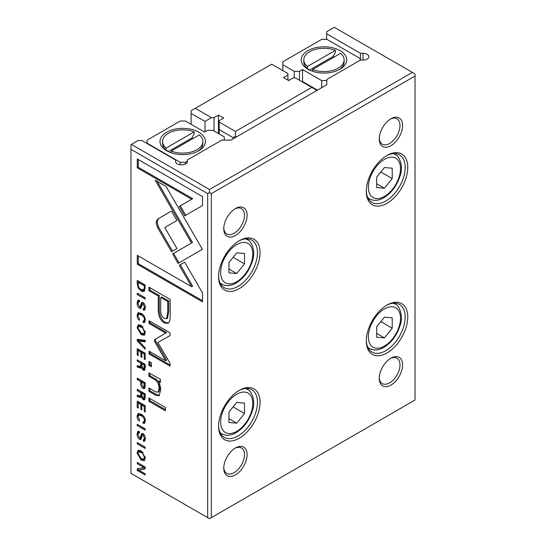 <?xml version="1.0" encoding="UTF-8"?>
<svg xmlns="http://www.w3.org/2000/svg" width="546" height="546" viewBox="0 0 546 546"><rect width="100%" height="100%" fill="white"/><g stroke="black" fill="none" stroke-linecap="round" stroke-linejoin="round"><path stroke-width="0.82" d="M233.087 138.861L233.087 137.66L219.205 129.648L219.205 120.659L223.655 118.093L218.475 115.097L214.025 117.67L211.52 117.67L204.989 121.437L204.989 131.859M214.025 117.67L214.025 130.965M204.989 121.437L191.107 113.425L191.107 124.317M219.205 122.106L235.422 131.47L311.821 87.36L295.604 77.996L293.106 77.996L288.657 80.569L283.47 77.573L287.919 75.007L287.919 73.56L271.703 64.196L195.304 108.306L211.52 117.67M287.919 75.007L287.919 80.146M219.205 129.648L219.205 133.954M218.475 115.097L218.475 133.531M236.459 136.916L235.422 136.316L233.087 137.66M191.107 113.425L191.107 110.729L195.304 108.306M311.821 87.36L316.018 89.783L316.018 90.977M235.422 131.47L235.422 136.316M151.392 362.858L148.894 361.418L148.894 365.26L151.392 366.7L151.392 362.858M137.101 327.661L141.196 334.671L144.274 335.217L145.318 332.405L141.196 325.368L138.158 324.863L137.101 327.661L138.083 327.095L138.704 324.672M202.511 205.562L202.511 196.615L137.285 158.954L137.285 167.834L191.694 199.249L179.265 206.429L184.705 215.847L202.511 205.562M145.195 405.705L137.237 401.112L137.237 407.548L138.186 408.101L138.186 403.023L140.895 404.586L140.895 409.336L141.83 409.882L141.83 405.125L144.253 406.524L144.253 411.493L145.195 412.032L145.195 405.705M137.101 416.072C137.176 418.482 137.933 420.161 139.38 421.103L139.38 419.594L138.022 416.598L138.629 415.11L141.202 415.649C143.352 416.973 144.444 418.529 144.472 420.324L143.926 421.812L143.107 421.785L143.107 423.225L144.499 423.368L145.318 420.939C145.256 418.065 143.878 415.806 141.168 414.175L138.042 413.568L137.101 416.072L138.083 415.499L138.595 413.39M138.042 434.514L138.527 432.896L139.564 433.046L139.455 431.524L137.892 431.272L137.101 434.015C137.169 436.575 137.974 438.322 139.523 439.257L140.82 439.462L141.81 437.23C142.008 435.503 142.445 434.834 143.134 435.21L144.444 438.24L143.967 439.748L143.223 439.687L143.223 441.059L144.547 441.257L145.318 438.868C145.229 436.302 144.485 434.582 143.072 433.722L141.469 433.899L140.138 437.892L139.421 437.79L138.042 434.514M141.789 433.585L142.219 433.469M144.062 434.609L142.54 435.121L144.096 434.65M145.195 353.242L137.237 348.648L137.237 355.084L138.186 355.63L138.186 350.552L140.895 352.115L140.895 356.872L141.83 357.412L141.83 352.661L144.253 354.061L144.253 359.022L145.195 359.568L145.195 353.242M137.237 339.332L137.237 340.827L145.195 349.228L145.195 347.754L138.472 340.854L145.195 341.898L145.195 340.37L137.237 339.332M169.246 322.126C170.031 320.406 170.359 317.601 170.222 313.711L170.222 299.44L148.894 287.128L148.894 290.643L158.285 296.062L158.285 306.948C157.924 315.199 159.978 320.536 164.448 322.952L168.1 323.382L169.246 322.126M157.528 219.178L156.074 222.461L157.528 227.477L171.54 251.72L176.979 248.58L164.803 227.532L176.856 220.482L171.417 211.063L157.528 219.178L171.424 211.07M137.101 315.247C137.176 317.663 137.933 319.342 139.38 320.284L139.38 318.768L138.022 315.779L138.629 314.291L141.202 314.83C143.352 316.148 144.444 317.711 144.472 319.506L143.926 320.987L143.107 320.966L143.107 322.406L144.499 322.55L145.318 320.12C145.256 317.24 143.878 314.987 141.168 313.356L138.042 312.749L137.101 315.247L138.083 314.68L138.595 312.565M137.101 453.091L141.196 460.094L144.274 460.64L145.318 457.835L141.196 450.798L138.158 450.286L137.101 453.091L138.083 452.525L138.704 450.095M211.322 193.625L209.507 192.574L207.692 193.625L130.979 149.331L130.979 473.362L209.507 518.7L415.021 400.047L415.021 76.017L211.322 193.625L211.322 517.656M207.692 193.625L207.692 517.656M202.511 301.87L202.511 293.004L184.698 262.155L179.265 265.295L191.626 286.711L137.285 255.337L137.285 264.216L202.511 301.87M144.506 291.086L145.195 285.012L137.237 280.419L137.237 283.647L138.172 287.94L141.1 290.888C142.649 291.755 143.782 291.823 144.506 291.086L144.151 291.366M143.004 388.37L144.492 388.609L145.195 386.302L145.195 382.753L137.237 378.16L137.237 379.518L140.725 381.538L140.725 383.06C140.677 385.694 141.441 387.462 143.004 388.37L143.987 387.797L142.854 386.834M143.113 399.686L144.478 399.89L145.195 397.502L145.195 393.912L137.237 389.318L137.237 390.677L140.827 392.751L140.827 394.465L140.022 396.062L137.237 395.058L137.237 396.519L140.042 397.502L140.834 397.522L141.237 396.737L143.113 399.686L144.096 399.119L143.093 398.211M141.441 395.434L140.022 396.062M137.237 424.276L137.237 425.634L145.195 430.228L145.195 428.869L137.237 424.276M165.67 360.763L166.66 360.196L155.917 341.489L155.337 339.83L155.917 338.868L154.354 340.404L154.934 342.062L165.67 360.763L149.072 351.18L149.072 353.985L170.045 366.1L170.045 363.295L157.862 342.438L170.045 335.647L170.045 332.814L149.072 320.707L149.072 323.512L165.697 333.115L154.771 339.51M137.237 442.533L137.237 443.891L145.195 448.484L145.195 447.126L137.237 442.533M137.237 293.202L137.237 294.567L145.195 299.16L145.195 297.795L137.237 293.202M143.113 370.188L144.478 370.393L145.195 368.004L145.195 364.414L137.237 359.821L137.237 361.179L140.827 363.254L140.827 364.967L140.022 366.564L137.237 365.561L137.237 367.021L140.042 368.004L140.834 368.024L141.237 367.24L143.113 370.188L144.096 369.622L143.093 368.714M141.441 365.936L140.022 366.564M145.195 467.021L137.237 462.428L137.237 463.69L143.987 467.588L137.237 468.755L137.237 470.427L145.195 475.02L145.195 473.792L138.704 470.045L145.195 468.959L145.195 467.021M138.042 303.446L138.527 301.829L139.564 301.972L139.455 300.457L137.892 300.204L137.101 302.941C137.169 305.501 137.974 307.248 139.523 308.19L140.82 308.388L141.81 306.156C142.008 304.436 142.445 303.76 143.134 304.136L144.444 307.166L143.967 308.681L143.223 308.613L143.223 309.985L144.547 310.189L145.318 307.801C145.229 305.228 144.485 303.515 143.072 302.655L141.469 302.832L140.138 306.825L139.421 306.715L138.042 303.446M141.789 302.511L142.219 302.395M144.062 303.535L142.54 304.054L144.096 303.583M165.37 407.473L148.894 397.959L148.894 401.255L165.37 410.769L165.37 407.473M172.632 253.938L177.989 263.404L202.395 249.331L166.045 186.452L155.173 180.18L191.51 243.038L172.632 253.938L192.499 242.472L157.146 181.313M160.387 379.245L148.894 372.891L148.894 376.255L155.235 379.914C157.705 381.552 158.988 384.48 159.104 388.704L158.026 392.219L155.351 391.728L148.894 388.001L148.894 391.298L155.692 395.222L159.009 395.741L160.633 390.383C160.674 387.053 159.93 384.125 158.395 381.599L160.387 382.541L160.387 379.245M162.578 141.475A20.161 11.637 180 0 0 166.127 148.075L166.127 150.17A20.161 11.637 180 0 1 162.578 143.571L162.578 141.475A20.161 11.637 180 0 1 173.355 131.177A20.161 11.637 180 0 1 194.158 131.893L194.158 133.982L191.782 138.049L168.509 151.488A16.858 9.732 0 0 0 169.048 151.952M166.666 150.757L166.666 150.757A22.72 13.118 180 0 1 166.666 132.2A22.72 13.118 180 0 1 198.805 132.2A22.72 13.118 180 0 1 198.805 150.757A22.72 13.118 180 0 1 166.666 150.757M334.241 57.002A16.858 9.732 0 0 0 333.019 56.504L335.401 52.436L335.401 50.348A20.161 11.637 0 0 0 314.592 49.631A20.161 11.637 0 0 0 303.822 59.93L303.822 62.026A20.161 11.637 0 0 0 307.371 68.625L309.746 69.943A16.858 9.732 0 0 0 310.292 70.407M340.042 50.655A22.72 13.118 0 0 0 307.91 50.655A22.72 13.118 0 0 0 307.91 69.212L307.91 69.212A22.72 13.118 0 0 0 340.042 69.212A22.72 13.118 0 0 0 340.042 50.655M235.422 447.959L235.422 447.959A16.496 9.521 -60 0 1 247.085 454.688A16.496 9.521 -60 0 1 235.422 474.89A16.496 9.521 -60 0 1 223.758 468.154A16.496 9.521 -60 0 1 235.422 447.959L235.422 447.959M223.778 467.376A14.66 8.463 120 0 0 226.795 473.368A14.66 8.463 120 0 0 234.125 472.645A14.66 8.463 120 0 0 243.7 459.725A14.66 8.463 120 0 0 241.455 447.979A14.66 8.463 120 0 0 234.753 448.362M390.916 358.183L390.916 358.183A16.496 9.521 -60 0 1 402.579 364.919A16.496 9.521 -60 0 1 390.916 385.114A16.496 9.521 -60 0 1 379.258 378.385A16.496 9.521 -60 0 1 390.916 358.183L390.916 358.183M379.272 377.6A14.66 8.463 120 0 0 382.289 383.599A14.66 8.463 120 0 0 389.619 382.869A14.66 8.463 120 0 0 399.201 369.949A14.66 8.463 120 0 0 396.949 358.203A14.66 8.463 120 0 0 390.253 358.592M239.312 390.349L239.312 390.349A29.32 16.926 -60 0 1 260.039 402.32A29.32 16.926 -60 0 1 239.312 438.233A29.32 16.926 -60 0 1 218.577 426.262A29.32 16.926 -60 0 1 239.312 390.349L239.312 390.349M218.584 425.498A27.491 15.868 120 0 0 224.27 437.346A27.491 15.868 120 0 0 238.015 435.988A27.491 15.868 120 0 0 255.972 411.766A27.491 15.868 120 0 0 251.761 389.735A27.491 15.868 120 0 0 238.65 390.745M387.032 305.064L387.032 305.064A29.32 16.926 -60 0 1 407.76 317.035A29.32 16.926 -60 0 1 387.032 352.948A29.32 16.926 -60 0 1 366.298 340.977A29.32 16.926 -60 0 1 387.032 305.064L387.032 305.064M366.305 340.206A27.491 15.868 120 0 0 371.99 352.061A27.491 15.868 120 0 0 385.735 350.703A27.491 15.868 120 0 0 403.692 326.481A27.491 15.868 120 0 0 399.481 304.45A27.491 15.868 120 0 0 386.37 305.46M235.422 208.558L235.422 208.558A16.496 9.521 -60 0 1 247.085 215.288A16.496 9.521 -60 0 1 235.422 235.49A16.496 9.521 -60 0 1 223.758 228.754A16.496 9.521 -60 0 1 235.422 208.558L235.422 208.558M223.778 227.975A14.66 8.463 120 0 0 226.795 233.968A14.66 8.463 120 0 0 234.125 233.244A14.66 8.463 120 0 0 243.7 220.325A14.66 8.463 120 0 0 241.455 208.579A14.66 8.463 120 0 0 234.753 208.961M390.916 118.782L390.916 118.782A16.496 9.521 -60 0 1 402.579 125.512A16.496 9.521 -60 0 1 390.916 145.714A16.496 9.521 -60 0 1 379.258 138.977A16.496 9.521 -60 0 1 390.916 118.782L390.916 118.782M379.272 138.199A14.66 8.463 120 0 0 382.289 144.192A14.66 8.463 120 0 0 389.619 143.468A14.66 8.463 120 0 0 399.201 130.549A14.66 8.463 120 0 0 396.949 118.803A14.66 8.463 120 0 0 390.253 119.185M239.312 240.725L239.312 240.725A29.32 16.926 -60 0 1 260.039 252.696A29.32 16.926 -60 0 1 239.312 288.602A29.32 16.926 -60 0 1 218.577 276.638A29.32 16.926 -60 0 1 239.312 240.725L239.312 240.725M218.584 275.866A27.491 15.868 120 0 0 224.27 287.722A27.491 15.868 120 0 0 238.015 286.363A27.491 15.868 120 0 0 255.972 262.135A27.491 15.868 120 0 0 251.761 240.11A27.491 15.868 120 0 0 238.65 241.12M387.032 155.439L387.032 155.439A29.32 16.926 -60 0 1 407.76 167.41A29.32 16.926 -60 0 1 387.032 203.317A29.32 16.926 -60 0 1 366.298 191.346A29.32 16.926 -60 0 1 387.032 155.439L387.032 155.439M366.305 190.581A27.491 15.868 120 0 0 371.99 202.436A27.491 15.868 120 0 0 385.735 201.078A27.491 15.868 120 0 0 403.692 176.849A27.491 15.868 120 0 0 399.481 154.825A27.491 15.868 120 0 0 386.37 155.828M360.435 53.303L363.001 53.303A5.863 3.385 180 0 1 367.144 54.293A5.863 3.385 180 0 1 368.864 56.688A5.863 3.385 180 0 1 363.001 60.074L360.435 60.074L326.801 79.491L326.801 84.753L230.91 140.117L221.792 140.117L187.326 160.012L187.326 161.493A5.863 3.385 180 0 1 181.463 164.878A5.863 3.385 180 0 1 175.6 161.493L175.6 160.012L141.817 140.506L138.186 140.506L131.395 144.424L209.507 189.523L412.373 72.4L334.268 27.3L326.644 31.702L326.644 33.791L360.435 53.303L360.435 60.074M171.308 152.819L171.308 151.065A20.161 11.637 180 0 0 192.117 151.781A20.161 11.637 180 0 0 202.894 141.475A20.161 11.637 180 0 0 199.345 134.882L171.308 151.065M202.894 141.475L202.894 143.571A20.161 11.637 180 0 1 197.843 151.276M166.127 148.075L194.158 131.893M224.276 140.117L224.276 136.882L212.872 130.303L207.692 130.303L204.579 132.098L185.401 121.028L180.221 121.028L147.051 140.179L147.051 143.53M187.326 161.206L185.401 162.319L180.221 162.319L147.051 143.168M224.276 139.878L223.867 140.117M312.551 69.519A20.161 11.637 0 0 0 333.36 70.236A20.161 11.637 0 0 0 344.137 59.93A20.161 11.637 0 0 0 340.581 53.337L312.551 69.519L312.551 71.273M339.086 69.731A20.161 11.637 0 0 0 344.137 62.026L344.137 59.93M302.129 81.763L302.545 81.525L317.472 90.145M309.91 85.777L309.91 86.254M326.644 33.791L326.644 39.332M228.945 422.467L228.945 412.1L236.718 402.429L244.492 403.125L244.492 413.493L236.718 423.164L228.945 422.467M228.945 272.843L228.945 262.476L236.718 252.805L244.492 253.494L244.492 263.861L236.718 273.532L228.945 272.843M130.979 149.331L130.979 145.147L131.395 144.424M412.373 72.4L415.021 73.922L415.021 76.017M209.507 192.574L209.507 189.523M392.212 168.209L384.439 167.52L376.665 177.191L376.665 187.558L384.439 188.247L392.212 178.576L392.212 168.209M380.828 172.004L392.212 178.576M376.665 183.763L384.439 188.247M233.108 257.289L244.492 263.861M228.945 269.048L236.718 273.532M392.212 317.84L384.439 317.144L376.665 326.815L376.665 337.182L384.439 337.878L392.212 328.201L392.212 317.84M380.828 321.635L392.212 328.201M376.665 333.388L384.439 337.878M233.108 406.92L244.492 413.493M228.945 418.673L236.718 423.164M304.729 82.787L304.729 83.265M287.919 79.661L289.066 80.33M360.08 60.278L360.08 58.483L326.904 39.332L321.724 39.332L282.848 61.773L282.848 64.769L294.253 71.349L299.433 71.349L302.545 69.554L321.724 80.624L321.724 87.688M302.545 69.554L302.545 81.525M321.724 80.624L326.801 80.624M303.822 59.93A20.161 11.637 0 0 0 307.371 66.53L307.371 68.625M335.401 50.348L307.371 66.53M333.019 56.504L309.746 69.943M185.401 162.319L185.401 164.005M180.221 162.319L180.221 164.803M166.127 150.17L168.509 151.488M192.997 138.547A16.858 9.732 0 0 0 191.782 138.049M299.433 80.207L299.433 71.349M282.848 70.632L282.848 64.769M294.253 77.996L294.253 71.349M144.71 460.264L142.178 459.527L140.09 457.855M145.311 457.712L143.734 459.131L144.444 457.316L142.526 453.207L138.725 451.795L138.022 453.61L141.223 458.64L143.734 459.131M138.725 451.795L139.708 451.228L143.195 452.368M191.626 286.711L192.615 286.145L180.248 264.728L184.698 262.155M180.248 264.728L179.265 265.295M202.511 300.737L138.268 263.65L138.268 255.903M138.268 263.65L137.285 264.216M138.22 282.309L138.22 280.985M144.588 290.991L142.09 290.322L140.363 288.97M145.195 285.367L144.321 285.872L138.186 282.33L139.169 281.756L145.195 285.237M145.188 288.308L143.537 289.899L144.321 287.803L144.321 285.872M138.186 282.33L138.186 284.507C138.186 286.684 139.162 288.336 141.1 289.462L143.537 289.899M144.895 388.145L143.987 387.797M145.195 382.978L142.697 381.531L141.714 382.104L141.714 380.965L138.22 378.726M145.195 385.906L143.878 387.08L144.274 383.585L141.714 382.104L141.714 384.07L142.984 386.909L143.878 387.08M138.22 378.951L137.237 379.518M141.714 380.965L140.725 381.538M145.195 383.053L144.274 383.585M144.888 399.419L144.096 399.119M141.81 393.304L141.81 392.178L138.22 389.885M141.005 395.495L141.81 393.891M141.175 396.976L138.22 395.952L138.22 395.379M141.803 393.311L142.786 392.745L145.175 394.123L144.806 397.761L143.823 398.327L144.185 394.69L141.803 393.311L141.803 395.304L143.004 398.164L143.823 398.327M138.22 390.11L137.237 390.677M141.81 392.178L140.827 392.751M138.22 395.952L137.237 396.519M141.871 396.369L141.237 396.737M145.175 394.123L144.185 394.69M138.097 315.076L138.083 314.68M143.243 314.974L139.612 313.725L138.629 314.291M143.926 320.987L145.311 319.895M144.922 322.106L144.089 321.84L144.089 320.891M144.089 321.84L143.107 322.406M145.195 429.088L138.22 424.843M138.22 425.068L137.237 425.634M172.522 251.153L158.511 226.904L157.064 221.888L158.511 218.605M158.511 226.904L157.528 227.477M168.564 323.034L165.431 322.386C160.961 319.97 158.913 314.632 159.268 306.381L159.268 295.495L149.877 290.069L149.877 287.694M160.742 297.481L161.732 296.915L168.721 300.948L168.721 311.391L167.547 318.188L166.564 318.755L167.738 311.964L167.738 301.515L160.742 297.481L160.742 307.924C160.312 313.302 161.473 316.762 164.244 318.298L166.564 318.755M149.877 290.069L148.894 290.643M159.268 295.495L158.285 296.062M168.721 300.948L167.738 301.515M155.917 341.489L154.934 342.062M170.045 364.96L150.054 353.419L150.054 351.747M150.054 353.419L149.072 353.985M170.045 335.626L157.862 342.438M155.917 338.868L166.687 332.541L150.054 322.945L150.054 321.273M150.054 322.945L149.072 323.512M166.687 332.541L165.697 333.115M138.67 340.738L138.22 339.462M138.22 340.26L137.237 340.827M145.195 341.175L139.455 340.281L138.472 340.854M145.195 447.351L138.22 443.099M138.22 443.325L137.237 443.891M138.22 350.532L138.22 349.215M138.186 354.538L137.237 355.084M141.878 352.634L141.878 351.549L139.169 349.986L138.186 350.552M141.878 351.549L140.895 352.115M141.83 356.326L140.895 356.872M145.195 353.46L142.82 352.088L141.83 352.661M145.195 353.515L144.253 354.061M145.195 358.483L144.253 359.022M145.195 298.02L138.22 293.775M138.22 293.994L137.237 294.567M144.888 369.922L144.096 369.622M141.81 363.807L141.81 362.68L138.22 360.387M141.005 365.997L141.81 364.394M141.175 367.478L138.22 366.455L138.22 365.881M141.803 363.813L142.786 363.247L145.175 364.626L144.806 368.263L143.823 368.83L144.185 365.192L141.803 363.813L141.803 365.806L143.004 368.666L143.823 368.83M138.22 360.613L137.237 361.179M141.81 362.68L140.827 363.254M138.22 366.455L137.237 367.021M141.871 366.871L141.237 367.24M145.175 364.626L144.185 365.192M139.564 432.302L138.527 432.896M138.09 433.756L138.466 431.163M141.25 438.984L139.462 437.81M143.967 439.748L145.311 438.643M144.963 440.793L144.212 440.492L144.212 439.612M144.212 440.492L143.223 441.059M140.138 437.892L141.127 437.326L142.451 433.333M143.987 467.588L144.97 467.021L138.22 463.001M138.22 463.124L137.237 463.69M145.195 473.88L138.22 469.86L138.22 468.584M138.22 469.86L137.237 470.427M145.195 468.557L138.704 470.045M138.097 415.895L138.083 415.499M143.243 415.793L139.612 414.544L138.629 415.11M143.926 421.812L145.311 420.713M144.922 422.925L144.089 422.659L144.089 421.717M144.089 422.659L143.107 423.225M139.564 301.228L138.527 301.829M138.09 302.689L138.466 300.088M141.25 307.91L139.462 306.736M143.967 308.681L145.311 307.575M144.963 309.725L144.212 309.418L144.212 308.538M144.212 309.418L143.223 309.985M140.138 306.825L141.127 306.251L142.451 302.266M138.22 403.003L138.22 401.679M138.186 407.002L137.237 407.548M141.878 405.098L141.878 404.013L139.169 402.45L138.186 403.023M141.878 404.013L140.895 404.586M141.83 408.797L140.895 409.336M145.195 405.931L142.82 404.559L141.83 405.125M145.195 405.985L144.253 406.524M145.195 410.947L144.253 411.493M165.37 409.637L149.877 400.689L149.877 398.525M149.877 400.689L148.894 401.255M185.688 215.274L180.248 205.856L192.683 198.683L138.268 167.267L138.268 159.528M138.268 167.267L137.285 167.834M192.683 198.683L191.694 199.249M180.248 205.856L179.265 206.429M144.71 334.834L142.178 334.097L140.09 332.425M145.311 332.282L143.734 333.708L144.444 331.886L142.526 327.777L138.725 326.371L138.022 328.18L141.223 333.217L143.734 333.708M138.725 326.371L139.708 325.798L143.195 326.945M178.979 262.831L173.614 253.371M197.939 251.904L196.949 252.457M192.499 242.472L191.51 243.038M151.392 365.567L149.877 364.694L149.877 361.984M149.877 364.694L148.894 365.26M160.387 381.511L159.377 381.033L158.395 381.599L156.217 379.347L149.877 375.682L149.877 373.457M149.877 375.682L148.894 376.255M158.026 392.219L159.009 391.653L160.087 388.138L159.077 382.855M159.466 395.379L156.675 394.649L149.877 390.724L149.877 388.568M149.877 390.724L148.894 391.298M245.4 388.52A25.655 14.81 -60 0 1 247.475 389.38C251.133 390.137 256.197 400.791 252.272 411.049C249.106 420.7 243.721 427.914 236.111 432.691C230.815 435.694 226.051 436.07 221.819 433.817A25.655 14.81 -60 0 1 220.031 432.452M236.718 394.239A22.72 13.118 120 0 0 220.652 422.072A22.72 13.118 120 0 0 236.718 431.347A22.72 13.118 120 0 0 252.784 403.521A22.72 13.118 120 0 0 236.718 394.239M393.12 303.235A25.655 14.81 -60 0 1 395.195 304.095C398.853 304.852 403.917 315.506 399.993 325.757C396.826 335.415 391.441 342.629 383.831 347.406C378.535 350.402 373.771 350.778 369.54 348.532A25.655 14.81 -60 0 1 367.751 347.167M384.439 308.954A22.72 13.118 120 0 0 368.373 336.786A22.72 13.118 120 0 0 384.439 346.062A22.72 13.118 120 0 0 400.505 318.229A22.72 13.118 120 0 0 384.439 308.954M245.4 238.895A25.655 14.81 -60 0 1 247.475 239.755C251.133 240.513 256.197 251.167 252.272 261.418C249.106 271.075 243.721 278.289 236.111 283.067C230.815 286.063 226.051 286.438 221.819 284.193A25.655 14.81 -60 0 1 220.031 282.821M236.718 244.615A22.72 13.118 120 0 0 220.652 272.447A22.72 13.118 120 0 0 236.718 281.722A22.72 13.118 120 0 0 252.784 253.89A22.72 13.118 120 0 0 236.718 244.615M393.12 153.603A25.655 14.81 -60 0 1 395.195 154.47C398.853 155.228 403.917 165.882 399.993 176.133C396.826 185.79 391.441 193.004 383.831 197.782C378.535 200.778 373.771 201.153 369.54 198.901A25.655 14.81 -60 0 1 367.751 197.536M384.439 159.33A22.72 13.118 120 0 0 368.373 187.162A22.72 13.118 120 0 0 384.439 196.437A22.72 13.118 120 0 0 400.505 168.605A22.72 13.118 120 0 0 384.439 159.33M363.001 53.303L363.001 60.074M307.985 84.664L307.985 85.142M144.444 457.316L145.256 456.845M138.186 283.094L137.237 283.647M138.977 287.476L138.172 287.94M142.09 290.322L141.1 290.888M145.195 287.305L144.321 287.803M141.714 382.493L140.725 383.06M145.195 385.019L144.274 385.551M141.803 393.898L140.827 394.465M141.025 396.935L140.042 397.502M145.175 396.116L144.185 396.683M142.185 314.257L141.202 314.83M145.243 319.062L144.472 319.506M159.268 306.381L158.285 306.948M165.431 322.386L164.448 322.952M168.721 311.391L167.738 311.964M141.803 364.4L140.827 364.967M141.025 367.438L140.042 368.004M145.175 366.619L144.185 367.185M138.083 433.442L137.101 434.015M140.506 438.691L139.523 439.257M145.25 437.769L144.444 438.24M144.328 440.561L143.345 441.127M141.864 435.271L140.882 435.845M142.185 415.083L141.202 415.649M145.243 419.881L144.472 420.324M138.083 302.375L137.101 302.941M140.506 307.623L139.523 308.19M145.25 306.702L144.444 307.166M144.328 309.486L143.345 310.06M141.864 304.204L140.882 304.77M144.444 331.886L145.256 331.415M191.025 239.919L190.035 240.486M156.217 379.347L155.235 379.914M160.087 388.138L159.104 388.704M156.675 394.649L155.692 395.222M221.819 433.817L220.25 432.91M369.54 348.532L367.97 347.625M221.819 284.193L220.25 283.285M369.54 198.901L367.97 198M395.195 154.47L393.625 153.562M247.475 239.755L245.905 238.848M395.195 304.095L393.625 303.187M247.475 389.38L245.905 388.479"/></g></svg>
